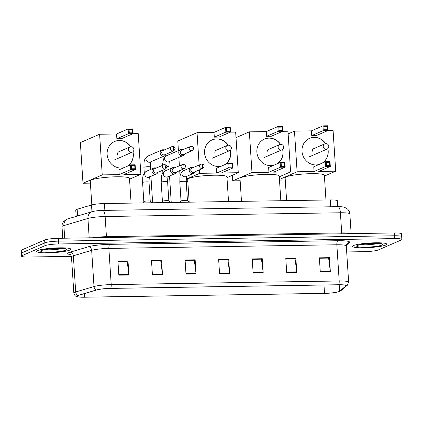 <?xml version="1.0" encoding="UTF-8"?>
<svg xmlns="http://www.w3.org/2000/svg" width="423" height="423" viewBox="0 0 423 423"><rect width="100%" height="100%" fill="white"/><g stroke="black" fill="none" stroke-linecap="round" stroke-linejoin="round"><path stroke-width="0.63" d="M76.166 216.402L75.754 210.046A10.723 1.417 -3.7 0 1 77.16 209.242L91.521 204.986A10.723 1.417 -3.7 0 1 104.423 203.537L330.3 199.931A10.723 1.417 -3.7 0 1 337.39 200.809L337.766 206.673M401.041 237.176A10.723 1.417 176.3 0 0 401.665 236.647L401.485 233.819A10.723 1.417 176.3 0 0 394.395 232.941L58.311 238.308A10.723 1.417 176.3 0 0 44.632 240.031L21.774 249.956A10.723 1.417 176.3 0 0 21.15 250.49L21.335 253.314A10.723 1.417 176.3 0 1 21.959 252.785A10.723 1.417 176.3 0 0 21.335 253.314L21.515 256.142A10.723 1.417 176.3 0 0 28.605 257.02L71.408 256.338M401.665 236.647A10.723 1.417 176.3 0 0 394.574 235.77L58.496 241.131A10.723 1.417 176.3 0 0 44.812 242.86L21.959 252.785L44.812 242.86A10.723 1.417 176.3 0 1 58.496 241.131L394.574 235.77A10.723 1.417 176.3 0 1 401.665 236.647L401.85 239.476A10.723 1.417 176.3 0 0 394.759 238.598L58.675 243.96A10.723 1.417 176.3 0 0 44.997 245.689L22.144 255.614A10.723 1.417 176.3 0 0 21.515 256.142M385.765 245.033A17.153 2.268 176.3 0 0 386.77 244.182A17.153 2.268 176.3 0 0 372.51 242.865A17.153 2.268 176.3 0 0 353.538 245.546A17.153 2.268 176.3 0 0 352.533 246.398A17.153 2.268 176.3 0 0 366.794 247.709A17.153 2.268 176.3 0 0 385.765 245.033A17.153 2.268 176.3 0 0 386.77 244.182A17.153 2.268 176.3 0 0 372.51 242.865A17.153 2.268 176.3 0 0 353.538 245.546A17.153 2.268 176.3 0 0 352.533 246.398A17.153 2.268 176.3 0 0 366.794 247.709A17.153 2.268 176.3 0 0 385.765 245.033M69.832 250.072A17.153 2.268 176.3 0 0 70.831 249.221A17.153 2.268 176.3 0 0 56.571 247.904A17.153 2.268 176.3 0 0 37.599 250.585A17.153 2.268 176.3 0 0 36.595 251.436A17.153 2.268 176.3 0 0 50.855 252.753A17.153 2.268 176.3 0 0 69.832 250.072A17.153 2.268 176.3 0 0 70.831 249.221A17.153 2.268 176.3 0 0 56.571 247.904A17.153 2.268 176.3 0 0 37.599 250.585A17.153 2.268 176.3 0 0 36.595 251.436A17.153 2.268 176.3 0 0 50.855 252.753A17.153 2.268 176.3 0 0 69.832 250.072M339.109 291.51A11.437 1.512 -3.7 0 1 324.52 293.356L84.457 297.184A11.437 1.512 -3.7 0 1 76.896 296.253A11.437 1.512 -3.7 0 1 78.398 295.391L96.703 289.966A11.437 1.512 -3.7 0 1 110.466 288.417L338.448 284.779A11.437 1.512 -3.7 0 1 346.009 285.715A11.437 1.512 -3.7 0 1 345.845 285.996L339.616 291.225A11.437 1.512 -3.7 0 1 339.109 291.51M339.378 291.51A11.722 1.549 176.3 0 0 339.896 291.214L346.125 285.98A11.722 1.549 176.3 0 0 338.543 284.737L110.562 288.375A11.722 1.549 176.3 0 0 96.455 289.966L78.149 295.391A11.722 1.549 176.3 0 0 77.954 296.893A11.722 1.549 176.3 0 0 84.362 297.226L324.42 293.398A11.722 1.549 176.3 0 0 338.812 291.717A11.722 1.549 176.3 0 0 339.378 291.51M346.691 251.944L364.689 251.659A10.723 1.417 176.3 0 0 378.368 249.93L401.226 240.005A10.723 1.417 176.3 0 0 401.85 239.476M152.412 274.643L151.497 260.505L161.57 260.341L162.485 274.485L152.412 274.643M118.837 275.177L117.922 261.039L127.995 260.88L128.909 275.019L118.837 275.177M253.134 273.036L252.219 258.897L262.292 258.733L263.206 272.877L253.134 273.036M286.709 272.502L285.795 258.363L295.867 258.199L296.782 272.338L286.709 272.502M320.285 271.963L319.37 257.824L329.443 257.665L330.358 271.804L320.285 271.963M185.988 274.109L185.073 259.965L195.146 259.807L196.061 273.945L185.988 274.109M219.558 273.57L218.643 259.431L228.716 259.273L229.631 273.411L219.558 273.57M152.38 274.157L162.437 273.998L160.745 260.774L151.524 260.922L160.608 260.78M117.948 261.44L127.032 261.314L127.995 260.88M252.245 259.299L261.329 259.172M286.678 272.015L296.735 271.857L295.043 258.633L285.821 258.781L294.905 258.633M319.397 258.226L328.481 258.099M185.956 273.623L196.013 273.464L194.321 260.24L185.1 260.388L194.183 260.24M228.716 259.273L227.759 259.706L218.67 259.833M218.675 259.849L227.897 259.701L229.589 272.925A2.861 0.978 89.1 0 1 229.631 273.411M195.146 259.807L194.183 260.224M196.013 273.464A2.861 0.978 89.1 0 1 196.061 273.945M329.443 257.665L328.481 258.083M319.397 258.242L328.618 258.099L330.31 271.317A2.861 0.978 89.1 0 1 330.358 271.804M295.867 258.199L294.905 258.617M296.735 271.857A2.861 0.978 89.1 0 1 296.782 272.338M262.292 258.733L261.329 259.151M252.245 259.315L261.467 259.167L263.159 272.391A2.861 0.978 89.1 0 1 263.206 272.877M117.948 261.456L127.17 261.308L128.862 274.532A2.861 0.978 89.1 0 1 128.909 275.019M161.57 260.341L160.608 260.758M162.437 273.998A2.861 0.978 89.1 0 1 162.485 274.485M325.959 200L324.356 175.275A19.654 2.601 176.3 0 0 308.018 173.768A19.654 2.601 176.3 0 0 286.276 176.835A19.654 2.601 176.3 0 0 285.128 177.813L286.604 200.629M318.921 164.531A13.938 12.965 -113.5 0 1 315.986 164.938A13.938 12.965 -113.5 0 1 302.387 153.882A13.938 12.965 -113.5 0 1 309.546 138.363A13.938 12.965 -113.5 0 1 314.204 137.364A13.938 12.965 -113.5 0 1 325.705 143.635M288.132 133.885L294.477 131.13L311.434 130.86L322.976 125.848L327.677 125.774L327.984 130.511L316.436 135.524L311.735 135.598L323.283 130.585L322.976 125.848L323.939 126.44L327.291 126.387L327.677 125.774M327.772 130.601L333.086 130.517L335.714 171.167L324.409 176.079M311.434 130.86L311.735 135.598M327.846 148.6A13.938 12.965 -113.5 0 1 322.263 163.082M294.477 131.13L297.105 171.786L314.062 171.516L313.755 166.778L325.303 161.76L330.003 161.686L330.31 166.424L325.61 166.498L314.062 171.516M326.471 165.679L326.26 162.353L325.303 161.76L325.61 166.498L326.471 165.679L329.829 165.626L330.31 166.424L318.762 171.437L335.714 171.167M279.455 179.447L297.105 171.786M279.497 180.113L285.271 180.024M327.291 126.387L327.508 129.708L327.984 130.511L323.283 130.585L324.15 129.761L327.508 129.708M323.939 126.44L324.15 129.761M329.829 165.626L329.617 162.3L326.26 162.353M330.003 161.686L329.617 162.3M309.483 138.39A13.938 12.965 -113.5 0 1 325.562 143.651M327.735 148.695A13.938 12.965 -113.5 0 1 328.068 150.995A13.938 12.965 -113.5 0 1 322.146 163.135M314.22 148.452A2.861 2.66 66.5 0 0 312.29 151.244M280.83 200.719L279.233 175.994A19.654 2.601 176.3 0 0 262.894 174.488A19.654 2.601 176.3 0 0 241.152 177.56A19.654 2.601 176.3 0 0 240.005 178.532L241.48 201.348M273.797 165.256A13.938 12.965 -113.5 0 1 270.863 165.657A13.938 12.965 -113.5 0 1 257.263 154.601A13.938 12.965 -113.5 0 1 264.423 139.088A13.938 12.965 -113.5 0 1 269.081 138.083A13.938 12.965 -113.5 0 1 280.581 144.354M236.013 137.644L249.353 131.854L266.305 131.579L277.853 126.567L282.553 126.493L282.86 131.23L271.312 136.243L266.612 136.317L278.16 131.304L277.853 126.567L278.81 127.159L282.167 127.106L282.553 126.493M282.649 131.32L287.963 131.236L290.59 171.886L279.286 176.798M266.305 131.579L266.612 136.317M282.723 149.319A13.938 12.965 -113.5 0 1 277.139 163.801M249.353 131.854L251.981 172.505L268.938 172.235L268.631 167.497L280.174 162.485L284.875 162.406L285.181 167.143L280.481 167.217L268.938 172.235M281.348 166.398L281.136 163.077L280.174 162.485L280.481 167.217L281.348 166.398L284.705 166.345L285.181 167.143L273.639 172.161L290.59 171.886M232.375 175.286L232.735 180.859L251.981 172.505M232.735 180.859L240.148 180.743M282.167 127.106L282.384 130.427L282.86 131.23L278.16 131.304L279.027 130.485L282.384 130.427M278.81 127.159L279.027 130.485M284.705 166.345L284.494 163.019L281.136 163.077M284.875 162.406L284.494 163.019M264.359 139.114A13.938 12.965 -113.5 0 1 280.438 144.37M282.612 149.414A13.938 12.965 -113.5 0 1 282.945 151.714A13.938 12.965 -113.5 0 1 277.017 163.854M269.097 149.171A2.861 2.66 66.5 0 0 267.167 151.963M228.52 201.554L226.924 176.83A19.654 2.601 176.3 0 0 210.585 175.323A19.654 2.601 176.3 0 0 188.843 178.39A19.654 2.601 176.3 0 0 187.696 179.368L189.171 202.183M221.488 166.086A13.938 12.965 -113.5 0 1 218.554 166.493A13.938 12.965 -113.5 0 1 204.954 155.437A13.938 12.965 -113.5 0 1 212.113 139.923A13.938 12.965 -113.5 0 1 216.772 138.918A13.938 12.965 -113.5 0 1 228.272 145.189M178.416 150.588L177.797 141.044L197.044 132.685L213.996 132.415L225.544 127.402L230.244 127.328L230.551 132.066L219.003 137.078L214.302 137.152L225.85 132.14L225.544 127.402L226.501 127.995L229.858 127.942L230.244 127.328M230.339 132.156L235.653 132.071L238.281 172.721L226.977 177.634M213.996 132.415L214.302 137.152M230.413 150.154A13.938 12.965 -113.5 0 1 224.83 164.637M197.044 132.685L199.127 164.922M199.445 169.845L199.672 173.34L216.629 173.07L216.322 168.333L227.865 163.315L232.565 163.241L232.872 167.979L228.171 168.053L216.629 173.07M229.039 167.233L228.827 163.907L227.865 163.315L228.171 168.053L229.039 167.233L232.396 167.18L232.872 167.979L221.324 172.991L238.281 172.721M178.855 157.409L179.394 165.71M179.712 170.638L180.087 176.465M186.22 179.178L199.672 173.34M186.22 181.604L187.838 181.578M229.858 127.942L230.075 131.262L230.551 132.066L225.85 132.14L226.717 131.315L230.075 131.262M226.501 127.995L226.717 131.315M232.396 167.18L232.185 163.854L228.827 163.907M232.565 163.241L232.185 163.854M212.05 139.944A13.938 12.965 -113.5 0 1 228.129 145.205M230.302 150.25A13.938 12.965 -113.5 0 1 230.635 152.55A13.938 12.965 -113.5 0 1 224.708 164.69M216.788 150.006A2.861 2.66 66.5 0 0 214.858 152.798M131.088 203.109L129.491 178.384A19.654 2.601 176.3 0 0 113.153 176.877A19.654 2.601 176.3 0 0 91.41 179.944A19.654 2.601 176.3 0 0 90.263 180.922L91.812 204.906M124.05 167.645A13.938 12.965 -113.5 0 1 121.121 168.047A13.938 12.965 -113.5 0 1 107.521 156.991A13.938 12.965 -113.5 0 1 114.675 141.478A13.938 12.965 -113.5 0 1 119.339 140.473A13.938 12.965 -113.5 0 1 130.839 146.744M99.606 134.239L102.239 174.895L82.993 183.249L80.365 142.599L99.606 134.239L116.563 133.969L128.111 128.957L132.811 128.883L133.118 133.62L121.57 138.633L116.87 138.707L128.418 133.694L128.111 128.957L129.068 129.549L132.425 129.496L132.811 128.883M132.907 133.71L138.221 133.626L140.848 174.276L129.544 179.188M116.563 133.969L116.87 138.707M132.981 151.709A13.938 12.965 -113.5 0 1 127.397 166.191M102.239 174.895L119.191 174.625L118.884 169.887L130.432 164.875L135.133 164.796L135.439 169.533L130.739 169.607L119.191 174.625M131.606 168.788L131.389 165.462L130.432 164.875L130.739 169.607L131.606 168.788L134.963 168.735L135.439 169.533L123.891 174.546L140.848 174.276M82.993 183.249L90.406 183.133M132.425 129.496L132.642 132.817L133.118 133.62L128.418 133.694L129.285 132.87L132.642 132.817M129.068 129.549L129.285 132.87M134.963 168.735L134.747 165.409L131.389 165.462M135.133 164.796L134.747 165.409M114.617 141.499A13.938 12.965 -113.5 0 1 130.691 146.76M132.87 151.804A13.938 12.965 -113.5 0 1 133.203 154.104A13.938 12.965 -113.5 0 1 127.275 166.244M119.355 151.561A2.861 2.66 66.5 0 0 117.42 154.353M182.752 149.679A3.215 2.993 66.5 0 0 178.76 152.682A3.215 2.993 66.5 0 0 184.602 153.94M191.482 150.784A2.321 0.793 89.1 0 0 192.111 148.145A2.321 0.793 -90.9 0 0 191.291 146.162L181.578 150.191A2.321 2.163 66.5 0 0 182.651 154.617A2.321 2.163 66.5 0 0 183.429 154.453L192.254 150.614C194.437 148.373 194.115 146.887 191.291 146.162A2.321 0.793 -90.9 0 0 191.18 146.189A2.321 2.163 66.5 0 0 189.213 148.944A2.321 2.163 66.5 0 0 192.254 150.614M164.15 149.975A3.215 2.993 66.5 0 0 160.158 152.978A3.215 2.993 66.5 0 0 166.001 154.236M172.88 151.08A2.321 0.793 89.1 0 0 173.509 148.441A2.321 0.793 -90.9 0 0 172.695 146.458L162.977 150.488A2.321 2.163 66.5 0 0 164.05 154.913A2.321 2.163 66.5 0 0 164.827 154.749L173.657 150.916C175.836 148.669 175.513 147.183 172.695 146.458A2.321 0.793 -90.9 0 0 172.584 146.485A2.321 2.163 66.5 0 0 170.612 149.24A2.321 2.163 66.5 0 0 173.657 150.916M187.447 200.602A3.215 0.423 176.3 0 0 187.431 200.56A3.215 0.423 176.3 0 0 184.613 200.365A3.215 0.423 176.3 0 0 181.218 200.862A3.215 0.423 176.3 0 0 181.044 200.973L180.145 202.326M193.216 167.487A3.215 2.993 66.5 0 0 189.218 170.49A3.215 2.993 66.5 0 0 195.066 171.749M201.94 168.592A2.321 0.793 89.1 0 0 202.575 165.953A2.321 0.793 -90.9 0 0 201.755 163.971L192.037 168A2.321 2.163 66.5 0 0 193.11 172.425A2.321 2.163 66.5 0 0 193.887 172.261L202.717 168.428C204.896 166.181 204.579 164.695 201.755 163.971A2.321 0.793 -90.9 0 0 201.644 163.997A2.321 2.163 66.5 0 0 199.672 166.752A2.321 2.163 66.5 0 0 202.717 168.428M168.846 200.899A3.215 0.423 176.3 0 0 168.83 200.856A3.215 0.423 176.3 0 0 166.017 200.661A3.215 0.423 176.3 0 0 162.617 201.158A3.215 0.423 176.3 0 0 162.443 201.274L161.544 202.622M174.614 167.783A3.215 2.993 66.5 0 0 170.617 170.786A3.215 2.993 66.5 0 0 176.465 172.045M183.339 168.888A2.321 0.793 89.1 0 0 183.973 166.255A2.321 0.793 -90.9 0 0 183.154 164.272L173.435 168.296A2.321 2.163 66.5 0 0 174.514 172.721A2.321 2.163 66.5 0 0 175.286 172.558L184.116 168.724C186.294 166.477 185.977 164.991 183.154 164.272A2.321 0.793 -90.9 0 0 183.043 164.293A2.321 2.163 66.5 0 0 181.076 167.048A2.321 2.163 66.5 0 0 184.116 168.724M150.25 201.195A3.215 0.423 176.3 0 0 150.228 201.158A3.215 0.423 176.3 0 0 147.416 200.957A3.215 0.423 176.3 0 0 144.016 201.454A3.215 0.423 176.3 0 0 143.841 201.57L142.942 202.918M156.013 168.079A3.215 2.993 66.5 0 0 152.021 171.082A3.215 2.993 66.5 0 0 157.864 172.341M164.737 169.189A2.321 0.793 89.1 0 0 165.372 166.551A2.321 0.793 -90.9 0 0 164.552 164.568L154.839 168.592A2.321 2.163 66.5 0 0 155.913 173.023A2.321 2.163 66.5 0 0 156.69 172.854L165.515 169.02C167.698 166.773 167.376 165.287 164.552 164.568A2.321 0.793 -90.9 0 0 164.441 164.589A2.321 2.163 66.5 0 0 162.474 167.344A2.321 2.163 66.5 0 0 165.515 169.02M330.738 206.784L330.3 199.931M104.867 210.384L104.423 203.537M91.955 211.727L91.521 204.986M77.599 215.979L77.16 209.242M89.184 237.811L87.931 218.464A7.149 6.123 -106.5 0 1 92.098 211.685C95.08 210.908 98.585 210.49 102.615 210.421L337.887 206.667C341.498 206.667 343.772 206.905 344.713 207.381L347.516 209.036C348.927 210.368 349.705 212.002 349.858 213.938A14.297 1.893 176.3 0 0 340.404 212.769L105.131 216.523A14.297 1.893 176.3 0 0 87.931 218.464L63.884 225.586A14.297 1.893 176.3 0 0 62.842 225.951A14.297 1.893 176.3 0 0 62.007 226.659L62.757 238.234M64.698 238.202L63.884 225.586A7.149 6.123 -106.5 0 1 68.045 218.813L92.098 211.685M394.395 232.941L394.759 238.598M21.774 249.956L22.144 255.614M44.632 240.031L44.997 245.689M58.311 238.308L58.675 243.96M337.887 206.667A7.149 2.448 89.1 0 1 340.404 212.769L341.71 232.92A14.297 1.893 -3.7 0 1 350.672 233.639M102.615 210.421A7.149 2.448 89.1 0 1 105.131 216.523L106.437 236.674L341.71 232.92A1.787 0.613 -90.9 0 0 341.853 233.782M93.346 237.747A14.297 1.893 -3.7 0 1 106.437 236.674A1.787 0.613 -90.9 0 0 106.58 237.536M324.52 293.356L323.981 285.012M70.334 254.593A17.866 2.364 -3.7 0 1 68.732 252.658A17.866 2.364 -3.7 0 1 70.033 252.198L88.338 246.773A17.866 2.364 -3.7 0 1 109.843 244.351L337.824 240.713A17.866 2.364 -3.7 0 1 349.387 242.606L346.347 245.16M78.149 295.391A3.574 3.061 -106.5 0 1 75.696 291.97L73.359 255.772A14.297 1.893 176.3 0 0 72.317 256.137A14.297 1.893 176.3 0 0 71.482 256.846C70.789 254.969 70.271 254.138 69.932 254.345M338.812 291.717L340.991 290.596A3.574 3.484 -130 0 1 339.896 291.214M110.562 288.375A3.574 1.221 -90.9 0 0 111.207 284.61L339.188 280.972A3.574 1.221 89.1 0 1 338.543 284.737M96.455 289.966A3.574 3.061 -106.5 0 1 94.006 286.545A14.297 1.893 -3.7 0 1 111.207 284.61L108.864 248.412A14.297 1.893 176.3 0 0 91.664 250.347L73.359 255.772A3.574 3.061 73.5 0 0 70.033 252.198M340.991 290.596L347.22 285.366A3.574 3.484 -130 0 1 346.125 285.98M337.824 240.713A3.574 1.221 89.1 0 0 336.851 244.774L339.188 280.972A14.297 1.893 -3.7 0 1 348.642 282.136L346.3 245.937A14.297 1.893 176.3 0 0 336.851 244.774L108.864 248.412A3.574 1.221 89.1 0 1 109.843 244.351M77.954 296.893C76.23 296.222 75.098 296.972 73.824 293.044A14.297 1.893 -3.7 0 1 75.696 291.97L94.006 286.545L91.664 250.347A3.574 3.061 73.5 0 0 88.338 246.773M349.387 242.606A3.574 3.484 50 0 0 347.315 243.405C346.976 243.325 346.638 244.171 346.3 245.937M84.457 297.184L84.23 293.662M339.616 291.225L339.198 284.774M345.845 285.996L345.813 285.462M219.526 273.089L229.589 272.925M253.102 272.549L263.159 272.391M320.253 271.481L330.31 271.317M118.805 274.696L128.862 274.532M357.403 245.483A13.039 1.724 176.3 0 0 365.266 247.196A13.039 1.724 176.3 0 0 381.9 245.091A13.039 1.724 176.3 0 0 374.038 243.384A13.039 1.724 176.3 0 0 357.403 245.483M360.919 244.594A10.892 1.438 176.3 0 0 378.22 243.479M309.382 156.785L327.064 149.108A2.861 2.66 -113.5 0 1 323.235 146.527A2.861 2.66 -113.5 0 1 324.785 143.862L313.48 148.774M264.259 157.504L281.94 149.827A2.861 2.66 -113.5 0 1 278.112 147.246A2.861 2.66 -113.5 0 1 279.661 144.581L268.356 149.493M211.949 158.339L229.631 150.662A2.861 2.66 -113.5 0 1 225.803 148.082A2.861 2.66 -113.5 0 1 227.352 145.417L216.047 150.329M114.511 159.894L132.193 152.217A2.861 2.66 -113.5 0 1 128.37 149.636A2.861 2.66 -113.5 0 1 129.919 146.971L118.609 151.883M41.465 250.527A13.039 1.724 176.3 0 0 49.327 252.235A13.039 1.724 176.3 0 0 65.962 250.136A13.039 1.724 176.3 0 0 58.099 248.423A13.039 1.724 176.3 0 0 41.465 250.527M44.981 249.639A10.892 1.438 176.3 0 0 62.287 248.518M169.084 169.211L168.92 166.673A3.215 0.423 176.3 0 0 166.979 166.408A3.215 0.423 176.3 0 0 166.863 166.408M180.499 149.684L166.376 155.812A3.215 2.993 66.5 0 0 168.053 161.935A3.215 2.993 66.5 0 0 168.941 161.713L183.059 155.585M150.482 169.507L150.318 166.969A3.215 0.423 176.3 0 0 148.378 166.704A3.215 0.423 176.3 0 0 144.09 167.222A3.215 0.423 176.3 0 0 143.899 167.386L144.275 173.203M161.898 149.98L147.775 156.113A3.215 2.993 66.5 0 0 149.451 162.236A3.215 2.993 66.5 0 0 150.339 162.014L164.462 155.881M187.447 200.581L186.215 181.515A3.215 0.423 176.3 0 0 184.275 181.25A3.215 0.423 176.3 0 0 179.981 181.768A3.215 0.423 176.3 0 0 179.796 181.927L181.028 200.999M179.796 181.927C180.161 177.38 178.987 173.99 183.672 170.659A3.215 2.993 66.5 0 0 185.348 176.782A3.215 2.993 66.5 0 0 186.231 176.56L193.523 173.393M168.846 200.877L167.614 181.811A3.215 0.423 176.3 0 0 165.673 181.546A3.215 0.423 176.3 0 0 161.38 182.064A3.215 0.423 176.3 0 0 161.195 182.228L162.427 201.295M161.195 182.228C161.56 177.676 160.386 174.287 165.07 170.955A3.215 2.993 66.5 0 0 166.747 177.078A3.215 2.993 66.5 0 0 167.635 176.856L174.921 173.689M150.244 201.174L149.012 182.107A3.215 0.423 176.3 0 0 147.072 181.842A3.215 0.423 176.3 0 0 142.784 182.366A3.215 0.423 176.3 0 0 142.593 182.525L143.825 201.591M142.593 182.525C142.958 177.972 141.784 174.583 146.469 171.252A3.215 2.993 66.5 0 0 148.145 177.374A3.215 2.993 66.5 0 0 149.033 177.152L156.32 173.985M62.007 226.659C61.911 224.713 62.477 222.99 63.709 221.483L66.707 219.288L68.045 218.813M349.858 213.938L351.132 233.633M347.22 285.366L348.642 282.136M73.824 293.044L71.482 256.846M358.027 245.366L358.122 245.329C360.073 243.458 384.396 243.04 381.234 243.891L380.986 243.722M327.064 149.108A2.861 2.861 0 0 0 325.879 143.624A2.861 2.861 0 0 0 324.785 143.862M281.94 149.827A2.861 2.861 0 0 0 280.756 144.349A2.861 2.861 0 0 0 279.661 144.581M229.631 150.662A2.861 2.861 0 0 0 228.446 145.179A2.861 2.861 0 0 0 227.352 145.417M132.193 152.217A2.861 2.861 0 0 0 131.008 146.733A2.861 2.861 0 0 0 129.919 146.971M42.089 250.411L42.184 250.368C44.135 248.502 68.457 248.084 65.295 248.93L65.047 248.761M168.92 166.673C169.041 163.029 169.274 161.216 169.602 161.232M162.876 172.907L162.707 170.242M166.376 155.812L164.616 157.171L163.452 159.238L162.453 165.287M171.236 202.469L169.528 176.031M150.318 166.969C150.445 163.326 150.673 161.512 151.006 161.533M147.775 156.113C143.09 159.445 144.264 162.834 143.899 167.386M152.634 202.765L150.926 176.328M186.215 181.515C186.337 177.871 186.564 176.058 186.897 176.079M183.672 170.659L190.958 167.492M187.431 200.56L188.843 202.189M167.614 181.811C167.735 178.168 167.963 176.354 168.296 176.375M165.07 170.955L172.362 167.788M168.83 200.856L170.242 202.485M149.012 182.107C149.134 178.464 149.367 176.65 149.694 176.671M146.469 171.252L153.761 168.084M150.228 201.158L151.64 202.781"/></g></svg>
